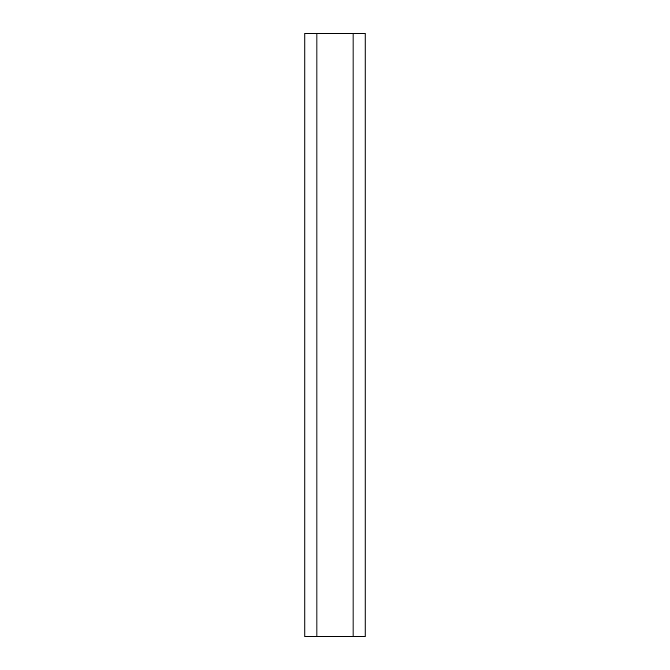 <?xml version="1.0" encoding="UTF-8"?>
<svg xmlns="http://www.w3.org/2000/svg" width="670" height="670" viewBox="0 0 670 670"><rect width="100%" height="100%" fill="white"/><g stroke="black" fill="none" stroke-linecap="round" stroke-linejoin="round"><path stroke-width="1" d="M316.91 33.5L365.15 33.5L365.15 636.5L304.85 636.5L304.85 33.5L316.91 33.5L316.91 636.5M353.09 33.5L353.09 636.5"/></g></svg>
